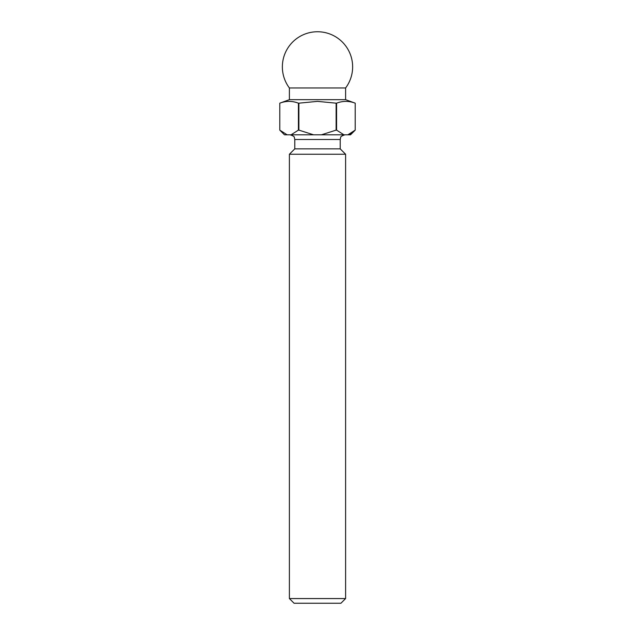 <?xml version="1.0" encoding="UTF-8"?>
<svg xmlns="http://www.w3.org/2000/svg" width="635" height="635" viewBox="0 0 635 635"><rect width="100%" height="100%" fill="white"/><g stroke="black" fill="none" stroke-linecap="round" stroke-linejoin="round"><path stroke-width="0.48" stroke-dasharray="3.17 2.38" d="M294.076 603.25L340.924 603.25M345.607 598.567L289.393 598.567M317.5 134.81L290.1 134.81L317.5 134.81M289.393 87.963L345.607 87.963M289.393 99.671L345.607 99.671M294.783 148.86L340.217 148.86M289.393 154.249L345.607 154.249M351.615 133.104L355.211 130.119L355.211 103.172C349.004 100.806 342.797 100.806 336.59 103.172L336.59 130.119L336.121 130.119L336.121 103.172L336.59 103.172M336.121 103.172L317.5 101.378L298.879 103.172L298.879 130.119L298.41 130.119L298.41 103.172L298.879 103.172M284.472 134.81L350.528 134.81M298.41 103.172C292.203 100.806 285.996 100.806 279.789 103.172L279.789 130.119L287.139 134.81M336.59 130.119L343.932 134.81M321.429 134.81L336.121 130.119M349.083 134.429L349.893 134.08M298.879 130.119L313.571 134.81M291.068 134.81L298.41 130.119M294.783 139.494L340.217 139.494"/><path stroke-width="0.95" d="M340.924 603.25L294.076 603.25L289.393 598.567L345.607 598.567L340.924 603.25M289.393 87.963A35.131 35.131 0 0 1 317.5 31.75A35.131 35.131 0 0 1 345.607 87.963L289.393 87.963L289.393 99.671L279.789 103.172C285.996 100.806 292.203 100.806 298.41 103.172L298.41 130.119L298.879 130.119L298.879 103.172L298.41 103.172M345.607 87.963L345.607 99.671L289.393 99.671M290.1 134.81C293.203 135.858 294.608 136.739 294.307 137.43L294.783 139.494L340.217 139.494L340.217 148.86L294.783 148.86L289.393 154.249L289.393 598.567M340.217 148.86L345.607 154.249L289.393 154.249M298.879 103.172L317.5 101.378L336.121 103.172L336.121 130.119L336.59 130.119L336.59 103.172L336.121 103.172M336.59 103.172C342.797 100.806 349.004 100.806 355.211 103.172L355.211 130.119L347.861 134.81L284.472 134.81L279.789 130.119L279.789 103.172L279.789 130.119L287.139 134.81M345.607 99.671L355.211 103.172L355.211 130.119L350.528 134.81L347.861 134.81L349.083 134.429M349.893 134.08L351.615 133.104M298.41 130.119L291.068 134.81M313.571 134.81L298.879 130.119M336.121 130.119L321.429 134.81M343.932 134.81L336.59 130.119M345.607 154.249L345.607 598.567M294.783 139.494L294.783 148.86M340.217 139.494L340.693 137.43C340.392 136.739 341.797 135.858 344.9 134.81"/></g></svg>
